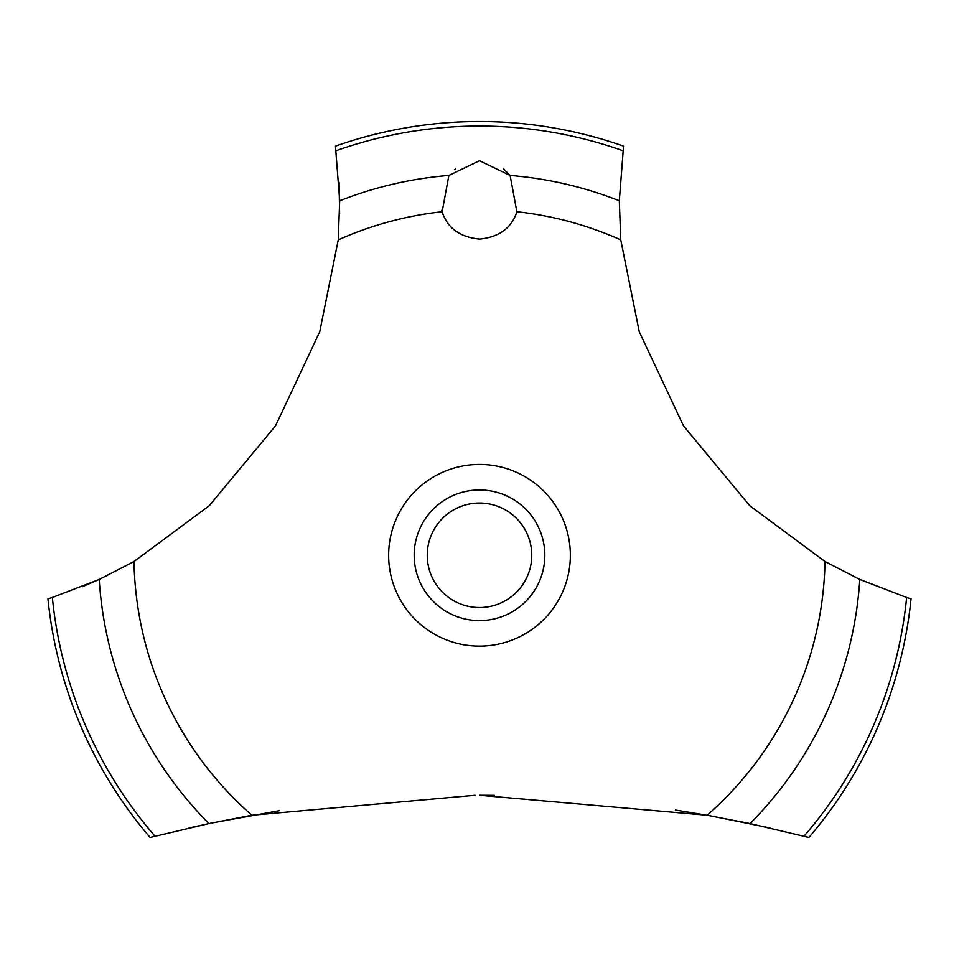 <?xml version="1.0" encoding="UTF-8"?>
<svg xmlns="http://www.w3.org/2000/svg" width="959" height="959" viewBox="0 0 959 959"><rect width="100%" height="100%" fill="white"/><g stroke="black" fill="none" stroke-linecap="round" stroke-linejoin="round"><path stroke-width="1.44" d="M154.986 836.212A429.224 429.224 0 0 1 52.361 597.493L47.95 598.86A433.744 433.744 0 0 0 150.107 837.471L208.93 823.589L251.857 815.246L475.053 795.275M279.477 810.667L211.148 823.122L188.959 827.977M82.27 586.74L101.186 578.541M105.394 576.563L106.94 575.82M770.041 827.977L710.379 815.821L675.496 810.055M494.496 795.347L479.5 795.263L707.143 815.246L750.082 823.589L808.893 837.471A433.744 433.744 0 0 0 911.05 598.86L906.639 597.493A429.224 429.224 0 0 1 804.014 836.212M251.857 815.246A345.564 345.564 0 0 1 133.996 561.506L209.278 505.705L275.569 425.772L319.743 331.778L338.239 239.906L339.69 200.791L335.458 146.14A433.744 433.744 0 0 1 623.542 146.14L619.322 200.791L620.761 239.906A345.564 345.564 0 0 0 516.865 211.747C511.638 228.014 499.183 237.137 479.5 239.115C459.817 237.137 447.362 228.014 442.135 211.747L448.884 175.449L479.5 160.728L510.116 175.449L516.865 211.747M455.369 169.036L454.722 169.551M441.715 210.333L442.135 211.747A345.564 345.564 0 0 0 338.239 239.906M427.246 555.273A52.254 52.254 0 0 0 479.5 607.538A52.254 52.254 0 0 0 531.754 555.273A52.254 52.254 0 0 0 479.5 503.019A52.254 52.254 0 0 0 427.246 555.273M544.82 555.273A65.32 65.32 0 0 1 479.5 620.593A65.32 65.32 0 0 1 414.18 555.273A65.32 65.32 0 0 1 479.5 489.953A65.32 65.32 0 0 1 544.82 555.273M510.332 175.725L503.739 169.12M906.639 597.481L859.791 579.44M750.082 823.589A381.059 381.059 0 0 0 859.791 579.452L825.004 561.506L749.722 505.705L683.431 425.772L639.257 331.778L620.761 239.906M825.004 561.506A345.564 345.564 0 0 1 707.143 815.246M479.5 646.126A90.853 90.853 0 0 1 388.647 555.273A90.853 90.853 0 0 1 479.5 464.432A90.853 90.853 0 0 1 570.353 555.273A90.853 90.853 0 0 1 479.5 646.126M339.618 214.037L339.078 182.366M133.996 561.506L99.209 579.452A381.059 381.059 0 0 0 208.918 823.589M99.209 579.44L52.361 597.481M510.116 175.449A381.059 381.059 0 0 1 619.31 200.791M336.094 150.719A429.224 429.224 0 0 1 622.906 150.719M339.69 200.791A381.059 381.059 0 0 1 448.884 175.449"/></g></svg>
